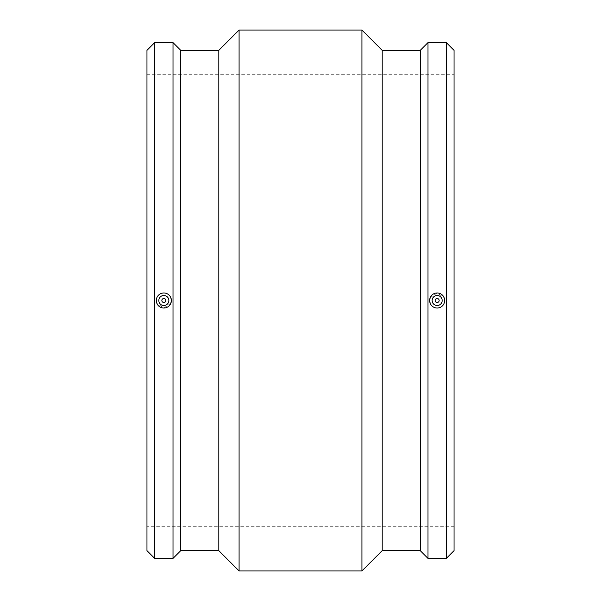 <?xml version="1.0" encoding="UTF-8"?>
<svg xmlns="http://www.w3.org/2000/svg" width="601" height="601" viewBox="0 0 601 601"><rect width="100%" height="100%" fill="white"/><g stroke="black" fill="none" stroke-linecap="round" stroke-linejoin="round"><path stroke-width="0.45" stroke-dasharray="3 2.25" d="M161.842 300.5A2.006 2.006 0 0 1 163.848 298.494A2.006 2.006 0 0 1 165.853 300.5A2.006 2.006 0 0 1 163.848 302.506A2.006 2.006 0 0 1 161.842 300.5M158.829 300.5A5.018 5.018 0 0 0 166.357 304.842A5.018 5.018 0 0 0 166.357 296.158A5.018 5.018 0 0 0 158.829 300.5M435.147 300.5A2.006 2.006 0 0 0 437.152 302.506A2.006 2.006 0 0 0 439.158 300.5A2.006 2.006 0 0 0 437.152 298.494A2.006 2.006 0 0 0 435.147 300.5M442.171 300.5A5.018 5.018 0 0 1 434.643 304.842A5.018 5.018 0 0 1 434.643 296.158A5.018 5.018 0 0 1 442.171 300.5M430.196 297.623L437.152 292.972L444.101 297.623M444.101 303.377L442.471 305.819L440.03 307.457L437.152 308.028L434.268 307.457L431.826 305.819L430.196 303.377M427.995 558.404L427.995 42.596M446.303 558.404L446.303 42.596M156.899 297.623L158.529 295.181L160.97 293.543L163.848 292.972L166.732 293.543L169.174 295.181L170.804 297.623M170.804 303.377L163.848 308.028L156.899 303.377M154.697 558.404L154.697 42.596M173.005 558.404L173.005 42.596M146.96 550.666L146.96 50.334M146.96 300.5L146.96 74.704L146.96 300.5M180.736 550.666L180.736 50.334M218.802 550.666L218.802 50.334M239.085 570.95L239.085 30.05M361.915 570.95L361.915 30.05M382.198 550.666L382.198 50.334M420.264 550.666L420.264 50.334M454.04 550.666L454.04 50.334M454.04 300.5L454.04 74.704L454.04 300.5M454.04 526.296L146.96 526.296M146.96 74.704L454.04 74.704"/><path stroke-width="0.9" d="M165.853 300.5A2.006 2.006 0 0 1 162.848 302.235A2.006 2.006 0 0 1 162.848 298.765A2.006 2.006 0 0 1 165.853 300.5M435.147 300.5A2.006 2.006 0 0 1 438.152 298.765A2.006 2.006 0 0 1 438.152 302.235A2.006 2.006 0 0 1 435.147 300.5M442.171 300.5A5.018 5.018 0 0 0 434.643 296.158A5.018 5.018 0 0 0 434.643 304.842A5.018 5.018 0 0 0 442.171 300.5M444.101 297.623L444.68 300.5A7.528 7.528 0 0 0 437.152 292.972A7.528 7.528 0 0 0 429.625 300.5L430.196 297.623M430.196 303.377L429.625 300.5A7.528 7.528 0 0 0 437.152 308.028A7.528 7.528 0 0 0 444.68 300.5L444.101 303.377M427.995 300.5L427.995 558.404L446.303 558.404L446.303 42.596L427.995 42.596L427.995 300.5M170.804 297.623L171.375 300.5A7.528 7.528 0 0 1 163.848 308.028A7.528 7.528 0 0 1 156.32 300.5A7.528 7.528 0 0 1 163.848 292.972A7.528 7.528 0 0 1 171.375 300.5L170.804 303.377M158.829 300.5A5.018 5.018 0 0 1 166.357 296.158A5.018 5.018 0 0 1 166.357 304.842A5.018 5.018 0 0 1 158.829 300.5M156.899 303.377L156.32 300.5L156.899 297.623M154.697 300.5L154.697 558.404L173.005 558.404L173.005 42.596L154.697 42.596L154.697 300.5M154.697 42.596L146.96 50.334L146.96 550.666L154.697 558.404M173.005 42.596L180.736 50.334L180.736 550.666L173.005 558.404M180.736 50.334L218.802 50.334L218.802 550.666L239.085 570.95L361.915 570.95L361.915 30.05L239.085 30.05L239.085 570.95M361.915 30.05L382.198 50.334L382.198 550.666L361.915 570.95M382.198 50.334L420.264 50.334L420.264 550.666L427.995 558.404M446.303 42.596L454.04 50.334L454.04 550.666L446.303 558.404M180.736 550.666L218.802 550.666M218.802 50.334L239.085 30.05M382.198 550.666L420.264 550.666M420.264 50.334L427.995 42.596"/></g></svg>
